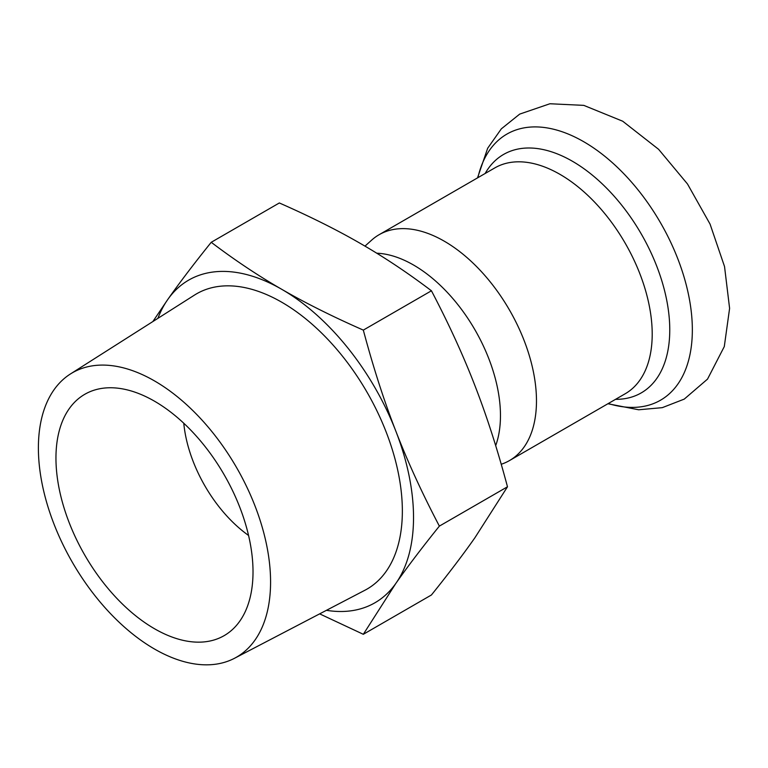 <?xml version="1.0" encoding="UTF-8"?>
<svg xmlns="http://www.w3.org/2000/svg" width="768" height="768" viewBox="0 0 768 768"><rect width="100%" height="100%" fill="white"/><g stroke="black" fill="none" stroke-linecap="round" stroke-linejoin="round"><path stroke-width="1.15" d="M326.448 610.32A186.278 107.549 -120 0 0 395.885 583.354A186.278 107.549 -120 0 0 395.885 431.261C407.597 461.549 422.093 493.171 439.373 526.109C422.093 547.584 407.597 566.669 395.885 583.354L363.322 634.301L431.434 594.979C448.723 573.494 463.21 554.419 474.922 537.725L507.485 486.787C497.558 449.597 486.701 415.882 474.922 385.632C463.21 355.334 448.723 323.722 431.434 290.784C407.904 272.947 384.374 257.261 360.845 243.725C337.392 230.141 310.224 216.557 279.341 202.963L211.229 242.294C234.758 260.122 258.288 275.808 281.818 289.354C305.27 302.938 332.438 316.522 363.322 330.106C373.248 367.296 384.106 401.011 395.885 431.261A186.278 107.549 -120 0 0 281.818 289.354A186.278 107.549 -120 0 0 167.741 299.539C179.453 282.854 193.939 263.77 211.229 242.294M152.87 321.542L167.741 299.539A186.278 107.549 -120 0 0 157.891 318.355M363.322 634.301L319.661 613.862M507.485 486.787L439.373 526.109M431.434 290.784L363.322 330.106M495.686 445.661A122.947 70.982 -120 0 0 500.467 415.594A122.947 70.982 -120 0 0 376.752 253.21M234.528 658.272L364.915 590.246A170.467 98.419 -120 0 0 402.355 511.046A170.467 98.419 -120 0 0 326.563 338.045A170.467 98.419 -120 0 0 194.506 295.075L70.397 373.987A164.179 94.79 -120 0 0 72.394 562.358A164.179 94.79 -120 0 0 234.528 658.272A164.179 94.79 -120 0 0 270.576 581.99A164.179 94.79 -120 0 0 197.587 415.373A164.179 94.79 -120 0 0 70.397 373.987M253.018 571.853A139.344 80.448 -120 0 0 192.192 431.616A139.344 80.448 -120 0 0 84.816 394.282A139.344 80.448 -120 0 0 84.816 555.187A139.344 80.448 -120 0 0 224.16 635.635A139.344 80.448 -120 0 0 253.018 571.853M183.773 423.235A104.314 60.23 -120 0 0 248.563 535.459M501.226 464.266A130.397 75.283 -120 0 0 509.472 460.579A130.397 75.283 -120 0 0 536.477 400.886A130.397 75.283 -120 0 0 479.558 269.664A130.397 75.283 -120 0 0 379.075 234.73A130.397 75.283 -120 0 0 371.654 240.125L364.973 246.125M608.285 403.536A153.638 88.704 -120 0 0 692.342 329.875A153.638 88.704 -120 0 0 596.074 149.664A153.638 88.704 -120 0 0 477.888 177.677M615.533 399.341A137.674 79.488 -120 0 0 669.763 329.875A137.674 79.488 -120 0 0 594.557 176.986A137.674 79.488 -120 0 0 485.136 173.491M509.472 460.579L625.2 393.763A130.397 75.283 -120 0 0 652.205 334.07A130.397 75.283 -120 0 0 595.286 202.848A130.397 75.283 -120 0 0 494.803 167.914L379.075 234.73M477.514 177.898L487.67 148.243L501.322 128.851L519.696 114.106L549.917 103.757L583.786 105.37L622.704 121.219L658.608 149.318L687.494 183.984L710.054 224.083L724.531 266.544L729.6 308.362L724.291 346.57L707.52 379.114L684.25 399.11L662.285 407.654L638.669 409.776L607.91 403.747"/></g></svg>
